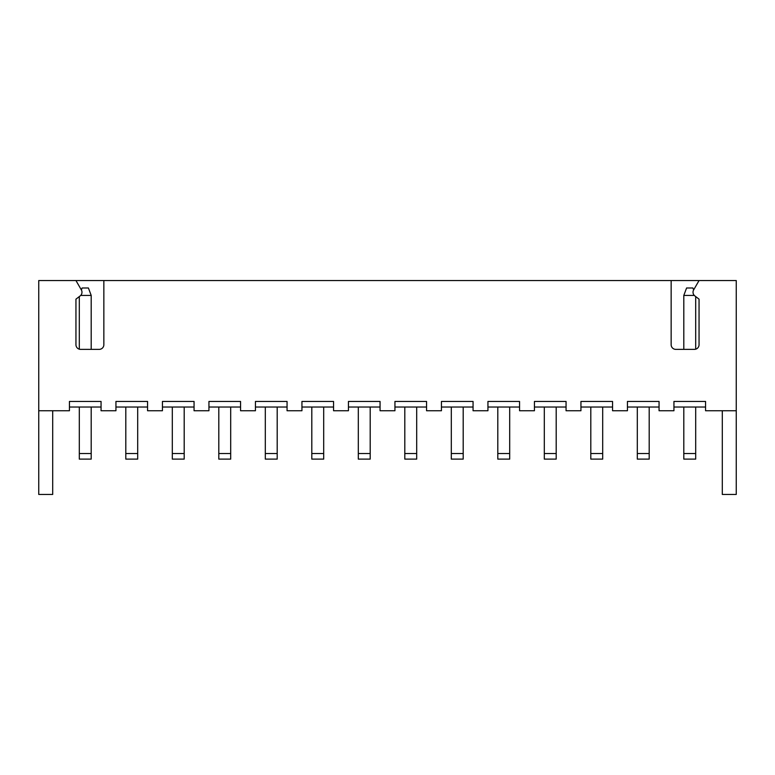 <?xml version="1.0" encoding="UTF-8"?>
<svg xmlns="http://www.w3.org/2000/svg" width="775" height="775" viewBox="0 0 775 775"><rect width="100%" height="100%" fill="white"/><g stroke="black" fill="none" stroke-linecap="round" stroke-linejoin="round"><path stroke-width="1.16" d="M671.15 280.55L671.15 344.72A4.65 4.65 0 0 0 675.8 349.37L694.4 349.37A4.65 4.65 0 0 0 699.05 344.72L699.05 299.15L694.846 295.924A4.65 4.65 0 0 1 693.644 289.908L699.05 280.55L103.85 280.55L103.85 344.72A4.65 4.65 0 0 1 99.2 349.37L80.6 349.37A4.65 4.65 0 0 1 75.95 344.72L75.95 299.15L80.154 295.924A4.65 4.65 0 0 0 81.356 289.908L75.95 280.55L38.75 280.55L38.75 410.75L69.44 410.75L69.44 401.45L101.06 401.45L101.06 410.75L115.94 410.75L115.94 401.45L147.56 401.45L147.56 410.75L162.44 410.75L162.44 401.45L194.06 401.45L194.06 410.75L208.94 410.75L208.94 401.45L240.56 401.45L240.56 410.75L255.44 410.75L255.44 401.45L287.06 401.45L287.06 410.75L301.94 410.75L301.94 401.45L333.56 401.45L333.56 410.75L348.44 410.75L348.44 401.45L380.06 401.45L380.06 410.75L394.94 410.75L394.94 401.45L426.56 401.45L426.56 410.75L441.44 410.75L441.44 401.45L473.06 401.45L473.06 410.75L487.94 410.75L487.94 401.45L519.56 401.45L519.56 410.75L534.44 410.75L534.44 401.45L566.06 401.45L566.06 410.75L580.94 410.75L580.94 401.45L612.56 401.45L612.56 410.75L627.44 410.75L627.44 401.45L659.06 401.45L659.06 410.75L673.94 410.75L673.94 401.45L705.56 401.45L705.56 410.75L736.25 410.75L736.25 494.45L722.3 494.45L722.3 410.75M699.05 280.55L736.25 280.55L736.25 410.75M38.75 410.75L38.75 494.45L52.7 494.45L52.7 410.75M103.85 280.55L75.95 280.55M673.94 407.03L705.56 407.03M627.44 407.03L659.06 407.03M580.94 407.03L612.56 407.03M534.44 407.03L566.06 407.03M487.94 407.03L519.56 407.03M441.44 407.03L473.06 407.03M394.94 407.03L426.56 407.03M348.44 407.03L380.06 407.03M301.94 407.03L333.56 407.03M255.44 407.03L287.06 407.03M208.94 407.03L240.56 407.03M162.44 407.03L194.06 407.03M115.94 407.03L147.56 407.03M69.44 407.03L101.06 407.03M694.303 295.43L683.802 295.43L683.802 349.37M683.802 407.03L683.802 453.53L695.698 453.53L695.698 459.11L683.802 459.11L683.802 453.53M695.698 296.583L695.698 349.186M695.698 407.03L695.698 453.53M683.802 295.43L686.592 287.99L692.908 287.99L693.635 289.927M637.302 407.03L637.302 453.53L649.198 453.53L649.198 459.11L637.302 459.11L637.302 453.53M649.198 407.03L649.198 453.53M590.802 407.03L590.802 453.53L602.698 453.53L602.698 459.11L590.802 459.11L590.802 453.53M602.698 407.03L602.698 453.53M544.302 407.03L544.302 453.53L556.198 453.53L556.198 459.11L544.302 459.11L544.302 453.53M556.198 407.03L556.198 453.53M497.802 407.03L497.802 453.53L509.698 453.53L509.698 459.11L497.802 459.11L497.802 453.53M509.698 407.03L509.698 453.53M451.302 407.03L451.302 453.53L463.198 453.53L463.198 459.11L451.302 459.11L451.302 453.53M463.198 407.03L463.198 453.53M404.802 407.03L404.802 453.53L416.698 453.53L416.698 459.11L404.802 459.11L404.802 453.53M416.698 407.03L416.698 453.53M358.302 407.03L358.302 453.53L370.198 453.53L370.198 459.11L358.302 459.11L358.302 453.53M370.198 407.03L370.198 453.53M311.802 407.03L311.802 453.53L323.698 453.53L323.698 459.11L311.802 459.11L311.802 453.53M323.698 407.03L323.698 453.53M265.302 407.03L265.302 453.53L277.198 453.53L277.198 459.11L265.302 459.11L265.302 453.53M277.198 407.03L277.198 453.53M218.802 407.03L218.802 453.53L230.698 453.53L230.698 459.11L218.802 459.11L218.802 453.53M230.698 407.03L230.698 453.53M172.302 407.03L172.302 453.53L184.198 453.53L184.198 459.11L172.302 459.11L172.302 453.53M184.198 407.03L184.198 453.53M125.802 407.03L125.802 453.53L137.698 453.53L137.698 459.11L125.802 459.11L125.802 453.53M137.698 407.03L137.698 453.53M79.302 296.583L79.302 349.186M79.302 407.03L79.302 453.53L91.198 453.53L91.198 459.11L79.302 459.11L79.302 453.53M81.365 289.927L82.092 287.99L88.408 287.99L91.198 295.43L91.198 349.37M91.198 407.03L91.198 453.53M91.198 295.43L80.697 295.43"/></g></svg>

